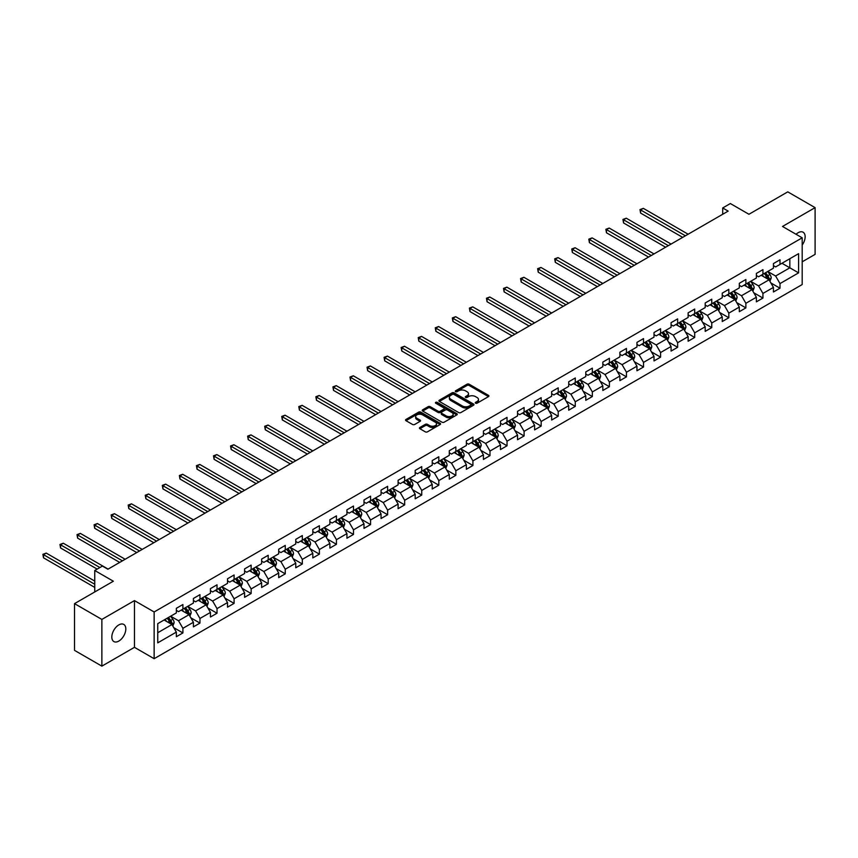 <?xml version="1.0" encoding="UTF-8"?>
<svg xmlns="http://www.w3.org/2000/svg" width="858" height="858" viewBox="0 0 858 858"><rect width="100%" height="100%" fill="white"/><g stroke="black" fill="none" stroke-linecap="round" stroke-linejoin="round"><path stroke-width="1.29" d="M475.579 403.196A1.062 0.611 0 0 0 477.08 403.196L488.481 396.611A1.523 0.879 0 0 0 488.931 395.988A1.523 0.879 0 0 0 488.481 395.366L469.165 384.212A1.523 0.879 0 0 0 467.009 384.212L455.609 390.798A1.062 0.611 0 0 0 457.11 391.666L458.59 390.819A4.858 2.81 0 0 1 465.454 390.819L467.063 391.741A4.858 2.81 0 0 1 468.489 393.725A4.858 2.81 0 0 1 467.063 395.71L465.594 396.568A1.062 0.611 0 0 0 467.095 397.436L468.565 396.578A4.858 2.81 0 0 1 475.439 396.578L477.048 397.511A4.858 2.81 0 0 1 478.474 399.496A4.858 2.81 0 0 1 477.048 401.48L475.579 402.327A1.062 0.611 0 0 0 475.579 403.196L475.579 402.327M118.812 641.076A9.899 5.716 120 0 0 125.279 632.357A9.899 5.716 120 0 0 123.767 624.42A9.899 5.716 120 0 0 118.812 624.914A9.899 5.716 120 0 0 112.355 633.633A9.899 5.716 120 0 0 113.867 641.57A9.899 5.716 120 0 0 118.812 641.076M802.198 245.045A9.899 5.716 120 0 0 803.099 232.218A9.899 5.716 120 0 0 798.155 232.711A9.899 5.716 120 0 0 796.063 234.277M419.894 427.477A1.523 0.879 0 0 0 419.444 428.088A1.523 0.879 0 0 0 419.894 428.71L425.311 431.842A1.523 0.879 0 0 0 427.456 431.842L440.122 424.528A1.523 0.879 0 0 0 440.572 423.906A1.523 0.879 0 0 0 440.122 423.294L420.806 412.13A1.523 0.879 0 0 0 418.65 412.13L405.984 419.444A1.523 0.879 0 0 0 405.544 420.066A1.523 0.879 0 0 0 405.984 420.688L412.537 424.463A1.523 0.879 0 0 0 414.682 424.463L420.109 421.342A1.523 0.879 0 0 0 420.549 420.72A1.523 0.879 0 0 0 420.109 420.098L416.859 418.221A4.065 2.349 0 0 1 415.669 416.57A4.065 2.349 0 0 1 418.178 414.403A4.065 2.349 0 0 1 422.597 414.907L435.317 422.254A4.065 2.349 0 0 1 436.507 423.906A4.065 2.349 0 0 1 433.998 426.072A4.065 2.349 0 0 1 429.579 425.568L427.456 424.345A1.523 0.879 0 0 0 425.311 424.345L419.894 427.477L419.894 428.71L425.311 425.611L425.311 424.345M802.198 261.808L815.1 254.365L815.1 207.636L787.762 191.86L748.937 214.275L730.351 203.539L722.693 207.958L728.163 211.111L107.883 569.229L102.413 566.076L94.755 570.495L94.755 591.956M101.866 619.422L101.866 666.14L134.459 647.329L134.459 600.611L101.866 619.422L74.528 603.635L113.353 581.22L94.755 570.495M134.459 600.611L154.14 611.969L802.198 237.816L802.198 284.545L154.14 658.697L154.14 611.969M815.1 207.636L782.507 226.458L802.198 237.816M458.698 412.569A1.523 0.879 0 0 0 460.843 412.569L473.509 405.255A1.523 0.879 0 0 0 473.948 404.633A1.523 0.879 0 0 0 473.509 404.011L454.182 392.857A1.523 0.879 0 0 0 452.037 392.857L439.371 400.171A1.523 0.879 0 0 0 438.931 400.793A1.523 0.879 0 0 0 439.371 401.415L458.698 412.569M436.089 403.421A1.062 0.611 0 0 1 437.172 403.571L437.172 402.316L456.821 413.653A1.523 0.879 0 0 1 457.26 414.275A1.523 0.879 0 0 1 456.821 414.897L444.154 422.2A1.523 0.879 0 0 1 441.999 422.2L422.683 411.046L422.683 409.813A1.523 0.879 0 0 0 422.233 410.435A1.523 0.879 0 0 0 422.683 411.046M422.683 409.813L428.099 406.681A1.523 0.879 0 0 1 430.244 406.681L438.084 411.207A1.523 0.879 0 0 0 440.229 411.207L443.822 409.127A1.523 0.879 0 0 0 444.272 408.505A1.523 0.879 0 0 0 443.822 407.893L435.671 403.174A1.062 0.611 0 0 1 437.172 402.316M101.866 666.14L74.528 650.364L74.528 603.635M173.766 627.659L182.904 632.936L182.904 628.324L193.404 622.264L193.404 626.876L199.957 623.08L199.957 618.479L210.457 612.419L210.457 617.02L217.02 613.234L217.02 608.622L227.52 602.563L227.52 607.174L234.084 603.389L234.084 598.777L244.584 592.717L244.584 597.329L251.137 593.532L251.137 588.931L261.636 582.861L261.636 587.473L268.2 583.687L268.2 579.075L278.7 573.015L278.7 577.627L285.264 573.841L285.264 569.229L295.763 563.17L295.763 567.781L302.316 563.985L302.316 559.384L312.816 553.313L312.816 557.925L319.38 554.139L319.38 549.528L329.88 543.468L329.88 548.08L336.443 544.294L336.443 539.682L346.932 533.622L346.932 538.223L353.496 534.437L353.496 529.826L363.996 523.766L363.996 528.378L370.559 524.592L370.559 519.98L381.059 513.921L381.059 518.532L387.623 514.736L387.623 510.135L398.112 504.075L398.112 508.676L404.676 504.89L404.676 500.278L415.175 494.219L415.175 498.83L421.739 495.045L421.739 490.433L432.239 484.373L432.239 488.985L438.803 485.188L438.803 480.587L449.292 474.517L449.292 479.129L455.855 475.343L455.855 470.731L466.355 464.671L466.355 469.283L472.919 465.497L472.919 460.885L483.419 454.826L483.419 459.438L489.982 455.641L489.982 451.04L500.471 444.97L500.471 449.581L507.035 445.795L507.035 441.184L517.535 435.124L517.535 439.736L524.099 435.95L524.099 431.338L534.598 425.278L534.598 429.879L541.162 426.094L541.162 421.482L551.651 415.422L551.651 420.034L558.215 416.248L558.215 411.636L568.715 405.577L568.715 410.188L575.278 406.392L575.278 401.791L585.778 395.731L585.778 400.332L592.342 396.546L592.342 391.934L602.831 385.875L602.831 390.487L609.395 386.701L609.395 382.089L619.894 376.029L619.894 380.641L626.458 376.844L626.458 372.243L636.958 366.184L636.958 370.785L643.521 366.999L643.521 362.387L654.01 356.327L654.01 360.939L660.574 357.153L660.574 352.541L671.074 346.482L671.074 351.094L677.638 347.297L677.638 342.696L688.137 336.626L688.137 341.237L694.701 337.451L694.701 332.84L705.19 326.78L705.19 331.392L711.754 327.606L711.754 322.994L722.254 316.934L722.254 321.536L728.817 317.75L728.817 313.138L739.317 307.078L739.317 311.69L745.881 307.904L745.881 303.292L756.37 297.233L756.37 301.844L762.934 298.058L762.934 293.447L773.433 287.387L773.433 291.988L779.997 288.202L779.997 283.59L798.584 272.865L798.584 253.668L789.843 258.719L789.843 267.814L798.584 272.865M182.904 632.936L176.34 636.722L176.34 632.11L157.743 642.846L157.743 623.648L176.34 612.923L176.34 608.311L182.904 604.525L182.904 609.126L193.404 603.067L193.404 598.466L199.957 594.669L199.957 599.281L210.457 593.221L210.457 588.609L217.02 584.824L217.02 589.435L227.52 583.376L227.52 578.764L234.084 574.978L234.084 579.579L244.584 573.519L244.584 568.908L251.137 565.122L251.137 569.733L261.636 563.674L261.636 559.062L268.2 555.276L268.2 559.888L278.7 553.818L278.7 549.217L285.264 545.42L285.264 550.032L295.763 543.972L295.763 539.36L302.316 535.574L302.316 540.186L312.816 534.126L312.816 529.515L319.38 525.729L319.38 530.341L329.88 524.27L329.88 519.669L336.443 515.873L336.443 520.484L346.932 514.425L346.932 509.813L353.496 506.027L353.496 510.639L363.996 504.579L363.996 499.967L370.559 496.181L370.559 500.782L381.059 494.723L381.059 490.122L387.623 486.325L387.623 490.937L398.112 484.877L398.112 480.266L404.676 476.48L404.676 481.091L415.175 475.032L415.175 470.42L421.739 466.634L421.739 471.235L432.239 465.175L432.239 460.564L438.803 456.778L438.803 461.389L449.292 455.33L449.292 450.718L455.855 446.932L455.855 451.544L466.355 445.474L466.355 440.873L472.919 437.087L472.919 441.688L483.419 435.628L483.419 431.016L489.982 427.23L489.982 431.842L500.471 425.783L500.471 421.171L507.035 417.385L507.035 421.997L517.535 415.926L517.535 411.325L524.099 407.529L524.099 412.14L534.598 406.081L534.598 401.469L541.162 397.683L541.162 402.295L551.651 396.235L551.651 391.623L558.215 387.837L558.215 392.438L568.715 386.379L568.715 381.778L575.278 377.981L575.278 382.593L585.778 376.533L585.778 371.922L592.342 368.136L592.342 372.747L602.831 366.688L602.831 362.076L609.395 358.29L609.395 362.891L619.894 356.831L619.894 352.22L626.458 348.434L626.458 353.046L636.958 346.986L636.958 342.374L643.521 338.588L643.521 343.2L654.01 337.13L654.01 332.529L660.574 328.743L660.574 333.344L671.074 327.284L671.074 322.672L677.638 318.886L677.638 323.498L688.137 317.439L688.137 312.827L694.701 309.041L694.701 313.653L705.19 307.582L705.19 302.981L711.754 299.185L711.754 303.796L722.254 297.737L722.254 293.125L728.817 289.339L728.817 293.951L739.317 287.891L739.317 283.279L745.881 279.494L745.881 284.095L756.37 278.035L756.37 273.434L762.934 269.637L762.934 274.249L773.433 268.189L773.433 263.578L779.997 259.792L779.997 264.403L798.584 253.668M181.145 610.145L189.028 614.682L178.528 620.752L170.656 616.205M176.34 610.392L178.528 611.657L182.904 609.126M178.528 620.752L182.904 628.324M189.028 614.682L193.404 622.264M198.209 600.289L206.081 604.836L195.581 610.896L187.709 606.349M193.404 600.546L195.581 601.812L199.957 599.281M195.581 610.896L199.957 618.479M206.081 604.836L210.457 612.419M215.272 590.443L223.144 594.991L212.645 601.05L204.772 596.503M210.457 590.69L212.645 591.956L217.02 589.435M212.645 601.05L217.02 608.622M223.144 594.991L227.52 602.563M232.325 580.598L240.208 585.135L229.708 591.205L221.836 586.658M227.52 580.845L229.708 582.11L234.084 579.579M229.708 591.205L234.084 598.777M240.208 585.135L244.584 592.717M249.388 570.742L257.261 575.289L246.761 581.349L238.889 576.801M244.584 570.999L246.761 572.254L251.137 569.733M246.761 581.349L251.137 588.931M257.261 575.289L261.636 582.861M266.452 560.896L274.324 565.443L263.824 571.503L255.952 566.956M261.636 561.143L263.824 562.408L268.2 559.888M263.824 571.503L268.2 579.075M274.324 565.443L278.7 573.015M283.505 551.04L291.388 555.587L280.888 561.647L273.016 557.11M278.7 551.297L280.888 552.563L285.264 550.032M280.888 561.647L285.264 569.229M291.388 555.587L295.763 563.17M300.568 541.194L308.44 545.742L297.941 551.801L290.068 547.254M295.763 541.452L297.941 542.706L302.316 540.186M297.941 551.801L302.316 559.384M308.44 545.742L312.816 553.313M317.632 531.349L325.504 535.896L315.004 541.956L307.132 537.408M312.816 531.595L315.004 532.861L319.38 530.341M315.004 541.956L319.38 549.528M325.504 535.896L329.88 543.468M334.684 521.492L342.567 526.04L332.067 532.099L324.195 527.563M329.88 521.75L332.067 523.015L336.443 520.484M332.067 532.099L336.443 539.682M342.567 526.04L346.932 533.622M351.748 511.647L359.62 516.194L349.12 522.254L341.248 517.706M346.932 511.904L349.12 513.159L353.496 510.639M349.12 522.254L353.496 529.826M359.62 516.194L363.996 523.766M368.811 501.801L376.683 506.349L366.184 512.408L358.312 507.861M363.996 502.048L366.184 503.314L370.559 500.782M366.184 512.408L370.559 519.98M376.683 506.349L381.059 513.921M385.864 491.945L393.747 496.492L383.247 502.552L375.375 498.005M381.059 492.202L383.247 493.468L387.623 490.937M383.247 502.552L387.623 510.135M393.747 496.492L398.112 504.075M402.928 482.099L410.8 486.647L400.3 492.707L392.428 488.159M398.112 482.346L400.3 483.612L404.676 481.091M400.3 492.707L404.676 500.278M410.8 486.647L415.175 494.219M419.991 472.254L427.863 476.791L417.363 482.861L409.491 478.314M415.175 472.501L417.363 473.766L421.739 471.235M417.363 482.861L421.739 490.433M427.863 476.791L432.239 484.373M437.044 462.398L444.927 466.945L434.427 473.005L426.555 468.457M432.239 462.655L434.427 463.91L438.803 461.389M434.427 473.005L438.803 480.587M444.927 466.945L449.292 474.517M454.107 452.552L461.979 457.099L451.48 463.159L443.607 458.612M449.292 452.799L451.48 454.064L455.855 451.544M451.48 463.159L455.855 470.731M461.979 457.099L466.355 464.671M471.171 442.696L479.043 447.243L468.543 453.303L460.671 448.766M466.355 442.953L468.543 444.219L472.919 441.688M468.543 453.303L472.919 460.885M479.043 447.243L483.419 454.826M488.223 432.85L496.106 437.398L485.607 443.457L477.734 438.91M483.419 433.108L485.607 434.363L489.982 431.842M485.607 443.457L489.982 451.04M496.106 437.398L500.471 444.97M505.287 423.005L513.159 427.552L502.659 433.612L494.787 429.064M500.471 423.251L502.659 424.517L507.035 421.997M502.659 433.612L507.035 441.184M513.159 427.552L517.535 435.124M522.35 413.148L530.223 417.696L519.723 423.755L511.851 419.219M517.535 413.406L519.723 414.671L524.099 412.14M519.723 423.755L524.099 431.338M530.223 417.696L534.598 425.278M539.403 403.303L547.286 407.85L536.786 413.91L528.914 409.363M534.598 403.56L536.786 404.815L541.162 402.295M536.786 413.91L541.162 421.482M547.286 407.85L551.651 415.422M556.467 393.457L564.339 398.005L553.839 404.064L545.967 399.517M551.651 393.704L553.839 394.97L558.215 392.438M553.839 404.064L558.215 411.636M564.339 398.005L568.715 405.577M573.53 383.601L581.402 388.148L570.902 394.208L563.03 389.661M568.715 383.858L570.902 385.124L575.278 382.593M570.902 394.208L575.278 401.791M581.402 388.148L585.778 395.731M590.583 373.756L598.466 378.303L587.966 384.363L580.094 379.815M585.778 374.002L587.966 375.268L592.342 372.747M587.966 384.363L592.342 391.934M598.466 378.303L602.831 385.875M607.646 363.91L615.518 368.447L605.019 374.517L597.147 369.97M602.831 364.157L605.019 365.422L609.395 362.891M605.019 374.517L609.395 382.089M615.518 368.447L619.894 376.029M624.71 354.054L632.582 358.601L622.082 364.661L614.21 360.113M619.894 354.311L622.082 355.566L626.458 353.046M622.082 364.661L626.458 372.243M632.582 358.601L636.958 366.184M641.763 344.208L649.645 348.756L639.146 354.815L631.274 350.268M636.958 344.455L639.146 345.72L643.521 343.2M639.146 354.815L643.521 362.387M649.645 348.756L654.01 356.327M658.826 334.352L666.698 338.899L656.198 344.959L648.326 340.422M654.01 334.609L656.198 335.875L660.574 333.344M656.198 344.959L660.574 352.541M666.698 338.899L671.074 346.482M675.889 324.506L683.762 329.054L673.262 335.113L665.39 330.566M671.074 324.764L673.262 326.019L677.638 323.498M673.262 335.113L677.638 342.696M683.762 329.054L688.137 336.626M692.942 314.661L700.825 319.208L690.325 325.268L682.453 320.72M688.137 314.907L690.325 316.173L694.701 313.653M690.325 325.268L694.701 332.84M700.825 319.208L705.19 326.78M710.006 304.805L717.878 309.352L707.378 315.412L699.506 310.875M705.19 305.062L707.378 306.327L711.754 303.796M707.378 315.412L711.754 322.994M717.878 309.352L722.254 316.934M727.069 294.959L734.941 299.506L724.442 305.566L716.569 301.019M722.254 295.216L724.442 296.471L728.817 293.951M724.442 305.566L728.817 313.138M734.941 299.506L739.317 307.078M744.122 285.113L752.005 289.661L741.505 295.72L733.633 291.173M739.317 285.36L741.505 286.626L745.881 284.095M741.505 295.72L745.881 303.292M752.005 289.661L756.37 297.233M761.185 275.257L769.058 279.805L758.558 285.864L750.686 281.317M756.37 275.515L758.558 276.78L762.934 274.249M758.558 285.864L762.934 293.447M769.058 279.805L773.433 287.387M781.96 263.267L789.843 267.814L775.621 276.019L767.749 271.471M773.433 265.658L775.621 266.924L779.997 264.403M775.621 276.019L779.997 283.59M134.459 647.329L154.14 658.697M722.693 207.958L722.693 214.275M157.743 632.743L171.965 624.538L164.093 619.991M171.965 624.538L176.34 632.11M770.859 282.936L779.997 288.202M753.807 292.782L762.934 298.058M736.743 302.627L745.881 307.904M719.69 312.484L728.817 317.75M702.627 322.329L711.754 327.606M685.563 332.175L694.701 337.451M668.511 342.031L677.638 347.297M651.447 351.877L660.574 357.153M634.384 361.722L643.521 366.999M617.331 371.578L626.458 376.844M600.268 381.424L609.395 386.701M583.204 391.28L592.342 396.546M566.151 401.126L575.278 406.392M549.088 410.971L558.215 416.248M532.024 420.828L541.162 426.094M514.972 430.673L524.099 435.95M497.908 440.519L507.035 445.795M480.845 450.375L489.982 455.641M463.792 460.22L472.919 465.497M446.728 470.066L455.855 475.343M429.665 479.922L438.803 485.188M412.612 489.768L421.739 495.045M395.549 499.624L404.676 504.89M378.485 509.47L387.623 514.736M361.433 519.315L370.559 524.592M344.369 529.171L353.496 534.437M327.306 539.017L336.443 544.294M310.253 548.863L319.38 554.139M293.189 558.719L302.316 563.985M276.126 568.564L285.264 573.841M259.073 578.41L268.2 583.687M242.01 588.266L251.137 593.532M224.946 598.112L234.084 603.389M207.893 607.968L217.02 613.234M190.83 617.814L199.957 623.08M475.997 403.346L477.048 402.734A4.858 2.81 0 0 0 478.474 400.75L478.474 399.496M468.489 393.725L468.489 394.991A4.858 2.81 0 0 1 467.063 396.975L466.012 397.586M488.481 395.366L488.481 396.611L469.165 385.478A1.523 0.879 0 0 0 467.009 385.478L456.038 391.816M473.509 404.011L473.509 405.255L454.182 394.122A1.523 0.879 0 0 0 452.037 394.122L439.393 401.426M470.827 405.073A1.062 0.611 0 0 0 470.827 404.204L453.861 394.412A1.062 0.611 0 0 0 452.359 394.412L450.804 395.313A4.858 2.81 0 0 0 449.377 397.297A4.858 2.81 0 0 0 450.804 399.27L462.398 405.973A4.858 2.81 0 0 0 469.272 405.973L470.827 405.073L470.827 406.327A1.062 0.611 0 0 0 471.139 405.898L471.139 404.633M449.377 397.297L449.377 398.552A4.858 2.81 0 0 0 450.804 400.536L450.804 399.27M470.827 406.327L469.272 407.228A4.858 2.81 0 0 1 462.398 407.228L450.804 400.536M422.704 411.057L428.099 407.947L428.099 406.681M444.272 408.505L444.272 409.77A1.523 0.879 0 0 1 443.822 410.392L440.229 412.473A1.523 0.879 0 0 1 438.084 412.473L430.244 407.947A1.523 0.879 0 0 0 428.099 407.947M437.172 403.571L456.799 414.907M446.214 415.894A4.065 2.349 0 0 0 450.643 416.409A4.065 2.349 0 0 0 453.153 414.242A4.065 2.349 0 0 0 451.962 412.58L447.479 409.995A1.523 0.879 0 0 0 445.334 409.995L441.731 412.076A1.523 0.879 0 0 0 441.291 412.687A1.523 0.879 0 0 0 441.731 413.309L446.214 415.894L446.214 417.16A4.065 2.349 0 0 0 450.643 417.674A4.065 2.349 0 0 0 453.153 415.508L453.153 414.242M441.291 412.687L441.291 413.953A1.523 0.879 0 0 0 441.731 414.575L441.731 413.309M446.214 417.16L441.731 414.575M436.507 423.906L436.507 425.171A4.065 2.349 0 0 1 433.998 427.338A4.065 2.349 0 0 1 429.579 426.834L427.456 425.611A1.523 0.879 0 0 0 425.311 425.611M415.669 416.57L415.669 417.825A4.065 2.349 0 0 0 416.859 419.487L416.859 418.221M420.109 420.098L420.109 421.342L416.859 419.487M440.122 423.294L440.122 424.528L420.806 413.395A1.523 0.879 0 0 0 418.65 413.395L406.006 420.699L405.984 419.444M769.926 281.306L771.224 278.024A4.097 2.37 -120 0 0 769.916 274.539L767.663 271.525M763.727 276.726L762.194 274.678M688.137 234.223L643.328 208.355L640.594 209.931L640.594 213.084L682.668 237.376M764.274 273.477L766.526 276.49A4.097 2.37 60 0 1 767.695 278.957L769.015 278.196A4.097 2.37 -120 0 0 767.835 275.74L765.583 272.726M764.553 273.316L767.063 276.662A2.091 1.201 60 0 1 767.438 277.295L769.015 278.196M640.594 213.084L639.993 209.588L685.403 235.8M639.993 209.588L643.328 208.355M752.863 291.152L754.161 287.88A4.097 2.37 -120 0 0 752.852 284.384L750.6 281.37M746.664 286.572L745.13 284.534M671.074 244.069L626.276 218.2L623.541 219.777L623.541 222.941L665.604 247.233M747.211 283.333L749.463 286.347A4.097 2.37 60 0 1 750.643 288.803L751.951 288.052A4.097 2.37 -120 0 0 750.782 285.585L748.519 282.572M747.5 283.161L749.999 286.508A2.091 1.201 60 0 1 750.375 287.14L751.951 288.052M623.541 222.941L622.94 219.434L668.339 245.645M622.94 219.434L626.276 218.2M735.799 300.997L737.108 297.726A4.097 2.37 -120 0 0 735.799 294.23L733.536 291.227M729.6 296.428L728.077 294.38M654.01 253.925L609.212 228.056L606.477 229.633L606.477 232.786L648.551 257.078M730.147 293.179L732.41 296.192A4.097 2.37 60 0 1 733.579 298.659L734.888 297.898A4.097 2.37 -120 0 0 733.719 295.431L731.466 292.417M730.437 293.018L732.936 296.353A2.091 1.201 60 0 1 733.322 296.986L734.888 297.898M606.477 232.786L605.877 229.279L651.286 255.502M605.877 229.279L609.212 228.056M718.747 310.853L720.044 307.572A4.097 2.37 -120 0 0 718.736 304.086L716.484 301.072M712.548 306.274L711.014 304.225M636.958 263.771L592.149 237.902L589.414 239.479L589.414 242.642L631.488 266.924M713.095 303.024L715.347 306.038A4.097 2.37 60 0 1 716.516 308.505L717.835 307.754A4.097 2.37 -120 0 0 716.655 305.287L714.403 302.273M713.373 302.863L715.883 306.209A2.091 1.201 60 0 1 716.258 306.842L717.835 307.754M589.414 242.642L588.813 239.135L634.223 265.347M588.813 239.135L592.149 237.902M701.683 320.699L702.981 317.428A4.097 2.37 -120 0 0 701.672 313.931L699.42 310.918M695.484 316.119L693.95 314.082M619.894 273.616L575.096 247.748L572.361 249.335L572.361 252.488L614.425 276.78M696.031 312.88L698.283 315.894A4.097 2.37 60 0 1 699.463 318.361L700.771 317.599A4.097 2.37 -120 0 0 699.602 315.133L697.34 312.119M696.321 312.709L698.82 316.055A2.091 1.201 60 0 1 699.195 316.688L700.771 317.599M572.361 252.488L571.76 248.981L617.159 275.193M571.76 248.981L575.096 247.748M684.62 330.555L685.928 327.273A4.097 2.37 -120 0 0 684.62 323.788L682.357 320.774M678.431 325.976L676.898 323.927M602.831 283.472L558.032 257.604L555.298 259.18L555.298 262.334L597.372 286.626M678.968 322.726L681.231 325.74A4.097 2.37 60 0 1 682.4 328.206L683.708 327.445A4.097 2.37 -120 0 0 682.539 324.978L680.287 321.964M679.257 322.565L681.756 325.901A2.091 1.201 60 0 1 682.142 326.544L683.708 327.445M555.298 262.334L554.697 258.837L600.107 285.049M554.697 258.837L558.032 257.604M667.567 340.401L668.865 337.119A4.097 2.37 -120 0 0 667.556 333.633L665.304 330.62M661.368 335.821L659.834 333.773M585.778 293.318L540.969 267.449L538.234 269.026L538.234 272.19L580.308 296.471M661.915 332.572L664.167 335.585A4.097 2.37 60 0 1 665.336 338.052L666.655 337.301A4.097 2.37 -120 0 0 665.476 334.834L663.223 331.821M662.194 332.411L664.703 335.757A2.091 1.201 60 0 1 665.079 336.39L666.655 337.301M538.234 272.19L537.634 268.683L583.043 294.895M537.634 268.683L540.969 267.449M650.503 350.246L651.801 346.975A4.097 2.37 -120 0 0 650.493 343.479L648.24 340.465M644.304 345.677L642.771 343.629M568.715 303.164L523.916 277.295L521.181 278.882L521.181 282.035L563.245 306.327M644.851 342.428L647.104 345.442A4.097 2.37 60 0 1 648.283 347.908L649.592 347.147A4.097 2.37 -120 0 0 648.423 344.68L646.16 341.666M645.141 342.256L647.64 345.602A2.091 1.201 60 0 1 648.015 346.235L649.592 347.147M521.181 282.035L520.581 278.528L565.98 304.751M520.581 278.528L523.916 277.295M633.44 360.103L634.748 356.821A4.097 2.37 -120 0 0 633.44 353.335L631.177 350.321M627.252 355.523L625.718 353.475M551.651 313.02L506.853 287.151L504.118 288.728L504.118 291.881L546.192 316.173M627.788 352.273L630.051 355.287A4.097 2.37 60 0 1 631.22 357.754L632.528 356.992A4.097 2.37 -120 0 0 631.359 354.526L629.107 351.523M628.077 352.112L630.576 355.448A2.091 1.201 60 0 1 630.962 356.091L632.528 356.992M504.118 291.881L503.517 288.385L548.927 314.596M503.517 288.385L506.853 287.151M616.387 369.948L617.685 366.666A4.097 2.37 -120 0 0 616.376 363.181L614.124 360.167M610.188 365.369L608.654 363.32M534.598 322.865L489.789 296.997L487.054 298.573L487.054 301.737L529.129 326.019M610.735 362.13L612.987 365.143A4.097 2.37 60 0 1 614.156 367.599L615.476 366.849A4.097 2.37 -120 0 0 614.296 364.382L612.044 361.368M611.014 361.958L613.524 365.304A2.091 1.201 60 0 1 613.899 365.937L615.476 366.849M487.054 301.737L486.454 298.23L531.863 324.442M486.454 298.23L489.789 296.997M599.324 379.794L600.621 376.523A4.097 2.37 -120 0 0 599.324 373.026L597.061 370.012M593.125 375.225L591.591 373.176M517.535 332.711L472.737 306.853L470.002 308.43L470.002 311.583L512.065 335.875M593.672 371.975L595.924 374.989A4.097 2.37 60 0 1 597.104 377.456L598.412 376.694A4.097 2.37 -120 0 0 597.243 374.227L594.98 371.214M593.961 371.814L596.46 375.15A2.091 1.201 60 0 1 596.836 375.783L598.412 376.694M470.002 311.583L469.401 308.076L514.8 334.298M469.401 308.076L472.737 306.853M582.26 389.65L583.569 386.368A4.097 2.37 -120 0 0 582.26 382.882L579.997 379.869M576.072 385.07L574.538 383.022M500.471 342.567L455.673 316.699L452.938 318.275L452.938 321.428L495.012 345.72M576.608 381.821L578.871 384.834A4.097 2.37 60 0 1 580.04 387.301L581.349 386.54A4.097 2.37 -120 0 0 580.18 384.084L577.927 381.07M576.898 381.66L579.397 385.006A2.091 1.201 60 0 1 579.783 385.639L581.349 386.54M452.938 321.428L452.338 317.932L497.747 344.144M452.338 317.932L455.673 316.699M565.207 399.496L566.505 396.214A4.097 2.37 -120 0 0 565.197 392.728L562.945 389.714M559.008 394.916L557.475 392.878M483.419 352.413L438.61 326.544L435.875 328.121L435.875 331.285L477.949 355.566M559.555 391.677L561.808 394.691A4.097 2.37 60 0 1 562.977 397.147L564.296 396.396A4.097 2.37 -120 0 0 563.116 393.929L560.864 390.916M559.834 391.505L562.344 394.852A2.091 1.201 60 0 1 562.719 395.484L564.296 396.396M435.875 331.285L435.274 327.777L480.684 353.989M435.274 327.777L438.61 326.544M548.144 409.341L549.442 406.07A4.097 2.37 -120 0 0 548.144 402.574L545.881 399.571M541.945 404.772L540.411 402.724M466.355 362.269L421.557 336.4L418.822 337.977L418.822 341.13L460.885 365.422M542.492 401.523L544.744 404.536A4.097 2.37 60 0 1 545.924 407.003L547.232 406.242A4.097 2.37 -120 0 0 546.063 403.775L543.8 400.761M542.782 401.362L545.28 404.697A2.091 1.201 60 0 1 545.656 405.33L547.232 406.242M418.822 341.13L418.221 337.623L463.62 363.846M418.221 337.623L421.557 336.4M531.081 419.197L532.389 415.916A4.097 2.37 -120 0 0 531.081 412.43L528.818 409.416M524.892 414.618L523.359 412.569M449.292 372.115L404.493 346.246L401.759 347.822L401.759 350.986L443.833 375.268M525.428 411.368L527.691 414.382A4.097 2.37 60 0 1 528.86 416.849L530.169 416.098A4.097 2.37 -120 0 0 529 413.631L526.748 410.617M525.718 411.207L528.217 414.553A2.091 1.201 60 0 1 528.603 415.186L530.169 416.098M401.759 350.986L401.158 347.479L446.568 373.691M401.158 347.479L404.493 346.246M514.028 429.043L515.326 425.772A4.097 2.37 -120 0 0 514.017 422.275L511.765 419.262M507.829 424.463L506.295 422.426M432.239 381.96L387.43 356.091L384.695 357.679L384.695 360.832L426.769 385.124M508.376 421.224L510.628 424.238A4.097 2.37 60 0 1 511.797 426.705L513.116 425.943A4.097 2.37 -120 0 0 511.936 423.477L509.684 420.463M508.655 421.053L511.164 424.399A2.091 1.201 60 0 1 511.54 425.032L513.116 425.943M384.695 360.832L384.094 357.325L429.504 383.537M384.094 357.325L387.43 356.091M496.964 438.888L498.262 435.617A4.097 2.37 -120 0 0 496.964 432.132L494.701 429.118M490.765 434.32L489.232 432.271M415.175 391.816L370.377 365.948L367.642 367.524L367.642 370.677L409.706 394.97M491.312 431.07L493.565 434.084A4.097 2.37 60 0 1 494.744 436.55L496.053 435.789A4.097 2.37 -120 0 0 494.884 433.322L492.621 430.308M491.602 430.909L494.101 434.245A2.091 1.201 60 0 1 494.476 434.888L496.053 435.789M367.642 370.677L367.042 367.181L412.441 393.393M367.042 367.181L370.377 365.948M479.912 448.745L481.209 445.463A4.097 2.37 -120 0 0 479.901 441.977L477.638 438.964M473.713 444.165L472.179 442.117M398.112 401.662L353.314 375.793L350.579 377.37L350.579 380.534L392.653 404.815M474.249 440.915L476.512 443.929A4.097 2.37 60 0 1 477.681 446.396L478.989 445.645A4.097 2.37 -120 0 0 477.82 443.178L475.568 440.165M474.538 440.755L477.037 444.101A2.091 1.201 60 0 1 477.423 444.734L478.989 445.645M350.579 380.534L349.978 377.027L395.388 403.239M349.978 377.027L353.314 375.793M462.848 458.59L464.146 455.319A4.097 2.37 -120 0 0 462.837 451.823L460.585 448.809M456.649 454.021L455.115 451.973M381.059 411.508L336.25 385.639L333.515 387.226L333.515 390.379L375.589 414.671M457.196 450.772L459.448 453.785A4.097 2.37 60 0 1 460.617 456.252L461.936 455.491A4.097 2.37 -120 0 0 460.757 453.024L458.504 450.01M457.475 450.6L459.985 453.946A2.091 1.201 60 0 1 460.36 454.579L461.936 455.491M333.515 390.379L332.915 386.872L378.324 413.084M332.915 386.872L336.25 385.639M445.785 468.447L447.082 465.165A4.097 2.37 -120 0 0 445.785 461.679L443.522 458.665M439.586 463.867L438.052 461.819M363.996 421.364L319.197 395.495L316.463 397.072L316.463 400.225L358.526 424.517M440.133 460.617L442.385 463.631A4.097 2.37 60 0 1 443.565 466.098L444.873 465.336A4.097 2.37 -120 0 0 443.704 462.87L441.441 459.867M440.422 460.456L442.921 463.792A2.091 1.201 60 0 1 443.296 464.435L444.873 465.336M316.463 400.225L315.862 396.728L361.261 422.94M315.862 396.728L319.197 395.495M428.732 478.292L430.03 475.01A4.097 2.37 -120 0 0 428.721 471.525L426.458 468.511M422.533 473.713L420.999 471.664M346.932 431.209L302.134 405.341L299.399 406.917L299.399 410.081L341.473 434.363M423.069 470.474L425.332 473.477A4.097 2.37 60 0 1 426.501 475.943L427.82 475.193A4.097 2.37 -120 0 0 426.641 472.726L424.388 469.712M423.359 470.302L425.858 473.648A2.091 1.201 60 0 1 426.244 474.281L427.82 475.193M299.399 410.081L298.799 406.574L344.208 432.786M298.799 406.574L302.134 405.341M411.668 488.138L412.966 484.867A4.097 2.37 -120 0 0 411.658 481.37L409.405 478.356M405.469 483.569L403.936 481.52M329.88 441.055L285.071 415.197L282.336 416.774L282.336 419.927L324.41 444.219M406.016 480.319L408.269 483.333A4.097 2.37 60 0 1 409.438 485.8L410.757 485.038A4.097 2.37 -120 0 0 409.577 482.571L407.325 479.558M406.295 480.158L408.805 483.494A2.091 1.201 60 0 1 409.18 484.126L410.757 485.038M282.336 419.927L281.735 416.42L327.145 442.642M281.735 416.42L285.071 415.197M394.605 497.994L395.903 494.712A4.097 2.37 -120 0 0 394.605 491.226L392.342 488.213M388.406 493.414L386.872 491.366M312.816 450.911L268.018 425.042L265.283 426.619L265.283 429.772L307.346 454.064M388.953 490.165L391.205 493.178A4.097 2.37 60 0 1 392.385 495.645L393.693 494.884A4.097 2.37 -120 0 0 392.524 492.428L390.261 489.414M389.242 490.004L391.741 493.35A2.091 1.201 60 0 1 392.117 493.983L393.693 494.884M265.283 429.772L264.682 426.276L310.081 452.488M264.682 426.276L268.018 425.042M377.552 507.839L378.85 504.558A4.097 2.37 -120 0 0 377.541 501.072L375.278 498.058M371.353 503.26L369.819 501.211M295.753 460.757L250.954 434.888L248.219 436.465L248.219 439.628L290.294 463.91M371.889 500.021L374.152 503.035A4.097 2.37 60 0 1 375.321 505.491L376.641 504.74A4.097 2.37 -120 0 0 375.461 502.273L373.209 499.259M372.179 499.849L374.678 503.196A2.091 1.201 60 0 1 375.064 503.828L376.641 504.74M248.219 439.628L247.619 436.121L293.028 462.333M247.619 436.121L250.954 434.888M360.489 517.685L361.786 514.414A4.097 2.37 -120 0 0 360.478 510.918L358.226 507.904M354.29 513.116L352.756 511.068M278.7 470.602L233.891 444.744L231.156 446.321L231.156 449.474L273.23 473.766M354.837 509.866L357.089 512.88A4.097 2.37 60 0 1 358.258 515.347L359.577 514.586A4.097 2.37 -120 0 0 358.397 512.119L356.145 509.105M355.115 509.706L357.625 513.041A2.091 1.201 60 0 1 358 513.674L359.577 514.586M231.156 449.474L230.555 445.967L275.965 472.19M230.555 445.967L233.891 444.744M343.425 527.541L344.723 524.259A4.097 2.37 -120 0 0 343.425 520.774L341.162 517.76M337.226 522.962L335.692 520.913M261.636 480.459L216.838 454.59L214.103 456.166L214.103 459.33L256.167 483.612M337.773 519.712L340.025 522.726A4.097 2.37 60 0 1 341.205 525.193L342.514 524.431A4.097 2.37 -120 0 0 341.345 521.975L339.082 518.961M338.063 519.551L340.562 522.897A2.091 1.201 60 0 1 340.937 523.53L342.514 524.431M214.103 459.33L213.503 455.823L258.901 482.035M213.503 455.823L216.838 454.59M326.372 537.387L327.67 534.116A4.097 2.37 -120 0 0 326.362 530.619L324.099 527.606M320.173 532.807L318.64 530.77M244.573 490.304L199.775 464.435L197.04 466.023L197.04 469.176L239.114 493.468M320.71 529.568L322.973 532.582A4.097 2.37 60 0 1 324.142 535.038L325.461 534.287A4.097 2.37 -120 0 0 324.281 531.821L322.029 528.807M320.999 529.397L323.498 532.743A2.091 1.201 60 0 1 323.884 533.376L325.461 534.287M197.04 469.176L196.439 465.669L241.849 491.881M196.439 465.669L199.775 464.435M309.309 547.232L310.607 543.961A4.097 2.37 -120 0 0 309.298 540.476L307.046 537.462M303.11 542.664L301.576 540.615M227.52 500.16L182.711 474.292L179.976 475.868L179.976 479.021L222.05 503.314M303.657 539.414L305.909 542.428A4.097 2.37 60 0 1 307.078 544.894L308.397 544.133A4.097 2.37 -120 0 0 307.218 541.666L304.965 538.652M303.936 539.253L306.445 542.588A2.091 1.201 60 0 1 306.821 543.232L308.397 544.133M179.976 479.021L179.376 475.525L224.785 501.737M179.376 475.525L182.711 474.292M292.246 557.089L293.543 553.807A4.097 2.37 -120 0 0 292.246 550.321L289.983 547.307M286.046 552.509L284.513 550.461M210.457 510.006L165.658 484.137L162.923 485.714L162.923 488.878L204.987 513.159M286.593 549.259L288.846 552.273A4.097 2.37 60 0 1 290.025 554.74L291.334 553.989A4.097 2.37 -120 0 0 290.165 551.522L287.902 548.509M286.883 549.099L289.382 552.445A2.091 1.201 60 0 1 289.757 553.078L291.334 553.989M162.923 488.878L162.323 485.371L207.722 511.582M162.323 485.371L165.658 484.137M275.193 566.934L276.49 563.663A4.097 2.37 -120 0 0 275.182 560.167L272.919 557.153M268.994 562.355L267.46 560.317M193.393 519.851L148.595 493.983L145.86 495.57L145.86 498.723L187.934 523.015M269.53 559.116L271.793 562.129A4.097 2.37 60 0 1 272.962 564.596L274.281 563.835A4.097 2.37 -120 0 0 273.101 561.368L270.849 558.354M269.82 558.944L272.318 562.29A2.091 1.201 60 0 1 272.705 562.923L274.281 563.835M145.86 498.723L145.259 495.216L190.669 521.428M145.259 495.216L148.595 493.983M258.129 576.79L259.427 573.509A4.097 2.37 -120 0 0 258.119 570.023L255.866 567.009M251.93 572.211L250.397 570.162M176.34 529.708L131.531 503.839L128.797 505.416L128.797 508.569L170.871 532.861M252.477 568.961L254.729 571.975A4.097 2.37 60 0 1 255.909 574.442L257.218 573.68A4.097 2.37 -120 0 0 256.038 571.214L253.786 568.21M252.756 568.8L255.266 572.136A2.091 1.201 60 0 1 255.641 572.779L257.218 573.68M128.797 508.569L128.196 505.072L173.606 531.284M128.196 505.072L131.531 503.839M241.066 586.636L242.364 583.354A4.097 2.37 -120 0 0 241.066 579.869L238.803 576.855M234.867 582.056L233.333 580.008M159.277 539.553L114.479 513.685L111.744 515.261L111.744 518.425L153.807 542.706M235.414 578.818L237.666 581.821A4.097 2.37 60 0 1 238.846 584.287L240.154 583.537A4.097 2.37 -120 0 0 238.985 581.07L236.722 578.056M235.703 578.646L238.202 581.992A2.091 1.201 60 0 1 238.578 582.625L240.154 583.537M111.744 518.425L111.143 514.918L156.542 541.13M111.143 514.918L114.479 513.685M224.013 596.482L225.311 593.21A4.097 2.37 -120 0 0 224.002 589.714L221.739 586.7M217.814 591.913L216.28 589.864M142.213 549.399L97.415 523.541L94.68 525.117L94.68 528.271L136.754 552.563M218.35 588.663L220.613 591.677A4.097 2.37 60 0 1 221.782 594.144L223.101 593.382A4.097 2.37 -120 0 0 221.922 590.915L219.669 587.902M218.64 588.502L221.139 591.838A2.091 1.201 60 0 1 221.525 592.47L223.101 593.382M94.68 528.271L94.08 524.764L139.489 550.986M94.08 524.764L97.415 523.541M206.95 606.338L208.247 603.056A4.097 2.37 -120 0 0 206.939 599.57L204.687 596.557M200.751 601.758L199.217 599.71M125.161 559.255L80.352 533.386L77.617 534.963L77.617 538.116L119.691 562.408M201.298 598.509L203.55 601.522A4.097 2.37 60 0 1 204.73 603.989L206.038 603.228A4.097 2.37 -120 0 0 204.858 600.772L202.606 597.758M201.576 598.348L204.086 601.694A2.091 1.201 60 0 1 204.461 602.327L206.038 603.228M77.617 538.116L77.016 534.62L122.426 560.832M77.016 534.62L80.352 533.386M189.886 616.183L191.184 612.902A4.097 2.37 -120 0 0 189.886 609.416L187.623 606.402M183.687 611.604L182.153 609.555M108.097 569.101L63.299 543.232L60.564 544.809L60.564 547.972L97.158 569.101M184.234 608.365L186.486 611.379A4.097 2.37 60 0 1 187.666 613.835L188.974 613.084A4.097 2.37 -120 0 0 187.805 610.617L185.542 607.603M184.524 608.193L187.023 611.54A2.091 1.201 60 0 1 187.398 612.172L188.974 613.084M60.564 547.972L59.963 544.465L99.893 567.524M59.963 544.465L63.299 543.232M172.833 626.029L174.131 622.758A4.097 2.37 -120 0 0 172.823 619.261L170.56 616.248M166.634 621.46L165.101 619.412M94.755 581.102L46.235 553.088L43.501 554.665L43.501 557.818L94.755 587.408M167.171 618.21L169.434 621.224A4.097 2.37 60 0 1 170.603 623.691L171.922 622.929A4.097 2.37 -120 0 0 170.742 620.463L168.49 617.449M167.46 618.05L169.959 621.385A2.091 1.201 60 0 1 170.345 622.018L171.922 622.929M43.501 557.818L42.9 554.311L94.755 584.255M42.9 554.311L46.235 553.088M477.048 402.734L477.048 401.48M465.594 397.436L465.594 396.568M467.063 396.975L467.063 395.71M455.609 391.666L455.609 390.798M467.009 385.478L467.009 384.212M469.165 385.478L469.165 384.212M439.371 401.415L439.371 400.171M452.037 394.122L452.037 392.857M454.182 394.122L454.182 392.857M462.398 407.228L462.398 405.973M469.272 407.228L469.272 405.973M430.244 407.947L430.244 406.681M438.084 412.473L438.084 411.207M440.229 412.473L440.229 411.207M443.822 410.392L443.822 409.127M456.821 414.897L456.821 413.653M427.456 425.611L427.456 424.345M429.579 426.834L429.579 425.568M418.65 413.395L418.65 412.13M420.806 413.395L420.806 412.13M768.661 279.569L771.203 278.11M767.835 275.74L769.916 274.539M764.928 277.424L766.526 276.49M751.597 289.425L754.139 287.956M750.782 285.585L752.852 284.384M747.865 287.269L749.463 286.347M734.534 299.27L737.076 297.801M733.719 295.431L735.799 294.23M730.802 297.115L732.41 296.192M717.481 309.116L720.023 307.657M716.655 305.287L718.736 304.086M713.749 306.971L715.347 306.038M700.418 318.972L702.959 317.503M699.602 315.133L701.672 313.931M696.685 316.816L698.283 315.894M683.354 328.818L685.896 327.348M682.539 324.978L684.62 323.788M679.622 326.662L681.231 325.74M666.301 338.674L668.843 337.205M665.476 334.834L667.556 333.633M662.569 336.518L664.167 335.585M649.238 348.52L651.78 347.05M648.423 344.68L650.493 343.479M645.506 346.364L647.104 345.442M632.174 358.365L634.716 356.896M631.359 354.526L633.44 353.335M628.442 356.209L630.051 355.287M615.122 368.221L617.663 366.752M614.296 364.382L616.376 363.181M611.389 366.066L612.987 365.143M598.058 378.067L600.6 376.598M597.243 374.227L599.324 373.026M594.326 375.911L595.924 374.989M580.995 387.913L583.537 386.454M580.18 384.084L582.26 382.882M577.262 385.768L578.871 384.834M563.942 397.769L566.484 396.299M563.116 393.929L565.197 392.728M560.21 395.613L561.808 394.691M546.878 407.614L549.42 406.145M546.063 403.775L548.144 402.574M543.146 405.459L544.744 404.536M529.815 417.46L532.357 416.001M529 413.631L531.081 412.43M526.083 415.315L527.691 414.382M512.762 427.316L515.304 425.847M511.936 423.477L514.017 422.275M509.03 425.16L510.628 424.238M495.699 437.162L498.241 435.692M494.884 433.322L496.964 432.132M491.966 435.006L493.565 434.084M478.635 447.018L481.177 445.549M477.82 443.178L479.901 441.977M474.903 444.862L476.512 443.929M461.583 456.864L464.124 455.394M460.757 453.024L462.837 451.823M457.85 454.708L459.448 453.785M444.519 466.709L447.061 465.24M443.704 462.87L445.785 461.679M440.787 464.553L442.385 463.631M427.456 476.565L429.997 475.096M426.641 472.726L428.721 471.525M423.723 474.41L425.332 473.477M410.403 486.411L412.945 484.942M409.577 482.571L411.658 481.37M406.671 484.255L408.269 483.333M393.339 496.256L395.881 494.787M392.524 492.428L394.605 491.226M389.607 494.101L391.205 493.178M376.276 506.113L378.818 504.643M375.461 502.273L377.541 501.072M372.544 503.957L374.152 503.035M359.223 515.958L361.765 514.489M358.397 512.119L360.478 510.918M355.491 513.803L357.089 512.88M342.16 525.804L344.701 524.345M341.345 521.975L343.425 520.774M338.427 523.659L340.025 522.726M325.096 535.66L327.638 534.191M324.281 531.821L326.362 530.619M321.364 533.504L322.973 532.582M308.043 545.506L310.585 544.036M307.218 541.666L309.298 540.476M304.311 543.35L305.909 542.428M290.98 555.362L293.522 553.893M290.165 551.522L292.246 550.321M287.248 553.206L288.846 552.273M273.916 565.207L276.458 563.738M273.101 561.368L275.182 560.167M270.184 563.052L271.793 562.129M256.864 575.053L259.406 573.584M256.038 571.214L258.119 570.023M253.131 572.897L254.729 571.975M239.8 584.909L242.342 583.44M238.985 581.07L241.066 579.869M236.068 582.754L237.666 581.821M222.737 594.755L225.279 593.286M221.922 590.915L224.002 589.714M219.004 592.599L220.613 591.677M205.684 604.6L208.226 603.131M204.858 600.772L206.939 599.57M201.952 602.445L203.55 601.522M188.621 614.457L191.162 612.987M187.805 610.617L189.886 609.416M184.888 612.301L186.486 611.379M171.557 624.302L174.099 622.833M170.742 620.463L172.823 619.261M167.825 622.147L169.434 621.224"/></g></svg>
